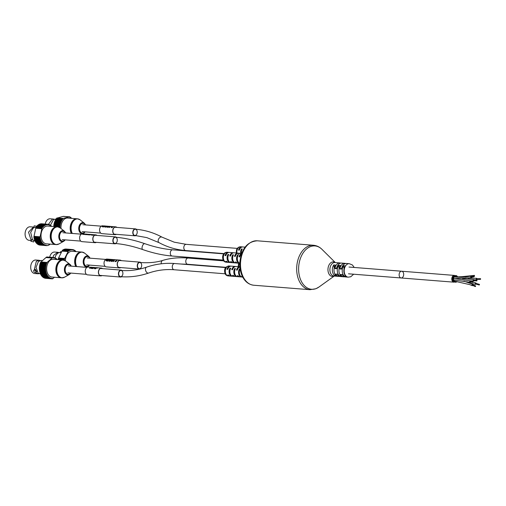 <?xml version="1.0" encoding="UTF-8"?>
<svg xmlns="http://www.w3.org/2000/svg" width="506" height="506" viewBox="0 0 506 506"><rect width="100%" height="100%" fill="white"/><g stroke="black" fill="none" stroke-linecap="round" stroke-linejoin="round"><path stroke-width="0.76" d="M229.079 262.197A4.99 3.352 -85.5 0 1 227.959 254.436L228.75 254.499A4.99 3.352 94.5 0 0 229.869 262.26L229.079 262.197L228.978 261.469M228.168 255.884L227.959 254.436M237.44 255.188L238.218 255.176A5.054 3.397 94.5 0 0 239.357 263.088L238.56 262.949A4.99 3.352 -85.5 0 1 237.44 255.188L237.637 256.536M238.471 262.329L238.56 262.949M240.66 253.31A4.99 3.352 -85.5 0 1 241.47 248.958L242.26 249.022A4.99 3.352 94.5 0 0 241.438 253.278M241.678 250.407L241.47 248.958M233.823 262.57A4.99 3.352 -85.5 0 1 232.703 254.815L233.494 254.879A4.99 3.352 94.5 0 0 234.607 262.633L233.823 262.57L233.715 261.849M232.912 256.264L232.703 254.815M240.464 253.316L238.756 253.177A4.99 3.352 94.5 0 0 235.29 256.409L234.506 256.346A4.99 3.352 -85.5 0 1 237.965 253.12A4.99 3.352 -85.5 0 1 238.358 253.183M234.506 256.346L235.442 255.96M241.52 253.898A5.338 3.586 94.5 0 0 239.755 256.896L239.041 256.801L239.882 256.46M239.041 256.801A5.243 3.523 -85.5 0 1 241.716 253.373M245.094 247.137L242.785 246.953A4.99 3.352 94.5 0 0 239.319 250.179L238.528 250.116A4.99 3.352 -85.5 0 1 241.994 246.89A4.99 3.352 -85.5 0 1 242.387 246.953M238.528 250.116L239.464 249.736M237.965 253.12L234.019 252.804A4.99 3.352 94.5 0 0 230.553 256.03L229.762 255.966A4.99 3.352 -85.5 0 1 233.228 252.741L229.275 252.424A4.99 3.352 94.5 0 0 225.815 255.656L225.025 255.593A4.99 3.352 -85.5 0 1 228.484 252.367A4.99 3.352 -85.5 0 1 228.876 252.431M225.025 255.593L225.961 255.214M232.836 262.69A4.99 3.352 -85.5 0 1 232.437 262.696A4.99 3.352 -85.5 0 1 230.578 261.627L231.368 261.691A4.99 3.352 94.5 0 0 233.228 262.753L237.175 263.069A4.99 3.352 -85.5 0 1 235.315 262L236.106 262.064A4.99 3.352 94.5 0 0 237.965 263.133L239.673 263.265M237.573 263.069A4.99 3.352 -85.5 0 1 237.175 263.069M228.092 262.317A4.99 3.352 -85.5 0 1 227.7 262.317A4.99 3.352 -85.5 0 1 225.84 261.248L226.631 261.311A4.99 3.352 94.5 0 0 228.484 262.38L232.437 262.696M229.762 255.966L230.698 255.587M233.228 252.741A4.99 3.352 -85.5 0 1 233.62 252.81M238.826 262.968A4.99 3.352 94.5 0 0 239.54 263.24L239.781 263.291M240.597 253.329A4.99 3.352 94.5 0 0 240.331 253.323A4.99 3.352 94.5 0 0 237.706 255.214M239.553 276.782A4.99 3.352 -85.5 0 1 239.155 276.788A4.99 3.352 -85.5 0 1 237.295 275.719L238.086 275.783A4.99 3.352 94.5 0 0 239.945 276.852L241.653 276.984M230.072 276.029A4.99 3.352 -85.5 0 1 229.673 276.036A4.99 3.352 -85.5 0 1 227.814 274.967L228.604 275.03A4.99 3.352 94.5 0 0 230.464 276.099L234.411 276.409A4.99 3.352 -85.5 0 1 232.558 275.34L233.342 275.403A4.99 3.352 94.5 0 0 235.201 276.472L239.155 276.788M237.415 269.679L236.479 270.059A4.99 3.352 -85.5 0 1 239.863 266.826L235.992 266.523A4.99 3.352 94.5 0 0 232.532 269.749L231.742 269.685A4.99 3.352 -85.5 0 1 235.201 266.46A4.99 3.352 -85.5 0 1 235.594 266.523M232.678 269.306L231.742 269.685M239.876 266.991A4.99 3.352 94.5 0 0 237.27 270.122L236.479 270.059M235.201 266.46L231.255 266.143A4.99 3.352 94.5 0 0 227.789 269.369L226.998 269.306A4.99 3.352 -85.5 0 1 230.464 266.08A4.99 3.352 -85.5 0 1 230.856 266.15M227.94 268.926L226.998 269.306M234.809 276.409A4.99 3.352 -85.5 0 1 234.411 276.409M242.678 276.997A5.243 3.523 -85.5 0 1 241.83 276.181L242.545 276.27M235.467 268.591A4.99 3.352 94.5 0 0 236.587 276.352L235.796 276.289A4.99 3.352 -85.5 0 1 234.676 268.528L235.467 268.591M234.676 268.528L234.885 269.976M235.695 275.568L235.796 276.289M240.122 269.028A5.054 3.397 94.5 0 0 241.337 276.801L240.533 276.662A4.99 3.352 -85.5 0 1 239.42 268.907L240.198 268.895M240.533 276.662L240.445 276.042M239.61 270.248L239.42 268.907M230.73 268.218A4.99 3.352 94.5 0 0 231.849 275.972L231.059 275.909A4.99 3.352 -85.5 0 1 229.939 268.155L230.73 268.218M229.939 268.155L230.148 269.603M230.951 275.188L231.059 275.909M241.786 276.997A4.99 3.352 -85.5 0 1 241.52 276.959A4.99 3.352 -85.5 0 1 240.799 276.687M239.68 268.926A4.99 3.352 -85.5 0 1 240.034 268.395M339.659 276.365A6.755 4.535 -85.5 0 1 338.83 276.415A6.755 4.535 -85.5 0 1 335.718 274.062L337.363 274.189A6.755 4.535 94.5 0 0 340.475 276.542L343.764 276.807A6.755 4.535 -85.5 0 1 340.658 274.454L342.303 274.581A6.755 4.535 94.5 0 0 345.415 276.934L348.21 277.155A6.755 4.535 -85.5 0 1 344.219 270.065A6.755 4.535 -85.5 0 1 349.279 263.689L346.483 263.468A6.755 4.535 94.5 0 0 341.512 269.097L339.868 268.964A6.755 4.535 -85.5 0 1 344.833 263.335A6.755 4.535 -85.5 0 1 345.649 263.512M344.599 276.757A6.755 4.535 -85.5 0 1 343.764 276.807M344.833 263.335L341.544 263.076A6.755 4.535 94.5 0 0 336.572 268.705L334.928 268.572A6.755 4.535 -85.5 0 1 339.899 262.943A6.755 4.535 -85.5 0 1 340.709 263.12M334.928 268.572L336.749 267.832M339.868 268.964L341.683 268.224M340.045 274.758L340.272 276.346A6.755 4.535 -85.5 0 1 338.685 265.308L339.128 268.408M338.685 265.308L340.329 265.441A6.755 4.535 94.5 0 0 341.917 276.478L340.272 276.346M334.194 268.016L333.745 264.916L335.389 265.049A6.755 4.535 94.5 0 0 336.983 276.086L335.339 275.953L335.105 274.366M335.339 275.953A6.755 4.535 -85.5 0 1 333.745 264.916M345.212 276.738A6.755 4.535 -85.5 0 1 343.618 265.701L345.269 265.833A6.755 4.535 94.5 0 0 346.857 276.871L345.212 276.738L344.984 275.15M344.067 268.8L343.618 265.701M71.346 233.38A8.912 5.99 -85.5 0 1 70.998 223.684A8.912 5.99 -85.5 0 1 76.893 218.775A8.912 5.99 94.5 0 0 70.998 223.684A8.912 5.99 94.5 0 0 71.346 233.38M59 261.349A8.912 5.99 94.5 0 0 55.957 271.121A8.912 5.99 94.5 0 0 61.156 277.769A8.912 5.99 -85.5 0 1 55.894 268.414A8.912 5.99 -85.5 0 1 62.567 260.002A8.912 5.99 94.5 0 0 59 261.349M70.676 273.177A5.534 3.719 -85.5 0 1 69.265 274.53L64.559 277.187A8.849 5.946 -85.5 0 1 56.83 268.484A8.849 5.946 -85.5 0 1 65.837 261.115L63.244 260.052L53.351 259.268A8.912 5.99 94.5 0 0 49.784 260.615A8.912 5.99 94.5 0 0 46.742 270.387A8.912 5.99 94.5 0 0 51.941 277.041L61.833 277.826A8.912 5.99 -85.5 0 1 56.564 268.465A8.912 5.99 -85.5 0 1 63.244 260.052A8.912 5.99 -85.5 0 1 64.502 260.362M34.256 269.945L36.318 261.305L39.032 260.274L35.799 260.021A6.774 4.548 94.5 0 0 33.086 261.045A6.774 4.548 94.5 0 0 30.777 268.471A6.774 4.548 94.5 0 0 34.731 273.525L37.963 273.784L35.603 272.532M39.032 260.274L40.075 260.546M39.032 273.683L37.963 273.784M56.444 258.933L56.463 258.749A10.696 7.185 94.5 0 0 56.185 258.534L55.919 258.851L55.938 258.357A10.696 7.185 94.5 0 0 55.647 258.18L55.401 258.528L55.388 258.035A10.696 7.185 94.5 0 0 55.091 257.896L54.857 258.269L54.819 257.788A10.696 7.185 94.5 0 0 54.515 257.68L54.306 258.079L54.237 257.611A10.696 7.185 94.5 0 0 53.921 257.541L53.737 257.965L53.642 257.503A10.696 7.185 94.5 0 0 53.491 257.491A10.696 7.185 94.5 0 0 53.326 257.478L53.162 257.921L53.041 257.478L46.988 256.997A10.696 7.185 94.5 0 0 46.666 257.01L52.719 257.491L46.634 262.829A10.696 7.185 94.5 0 0 46.596 262.924L46.773 263.316L40.391 262.81A10.696 7.185 94.5 0 0 40.233 263.24L46.286 263.721L46.489 264.088L40.1 263.626A10.696 7.185 94.5 0 0 39.968 264.069L46.248 264.891L39.86 264.467A10.696 7.185 94.5 0 0 39.753 264.923L46.052 265.713L39.67 265.327A10.696 7.185 94.5 0 0 39.582 265.795L45.901 266.554L39.519 266.207A10.696 7.185 94.5 0 0 39.462 266.681L45.799 267.402L39.424 267.098A10.696 7.185 94.5 0 0 39.392 267.573L45.742 268.262L39.379 267.99A10.696 7.185 94.5 0 0 39.373 268.471L45.736 269.116L39.386 268.882A10.696 7.185 94.5 0 0 39.405 269.356L45.774 269.964L39.436 269.768A10.696 7.185 94.5 0 0 39.487 270.236L45.869 270.799L45.603 271.115L39.544 270.634A10.696 7.185 94.5 0 0 39.62 271.089L46.002 271.621L45.755 271.969L39.696 271.488A10.696 7.185 94.5 0 0 39.803 271.924L46.185 272.411L45.957 272.785L39.904 272.304A10.696 7.185 94.5 0 0 40.031 272.734L46.419 273.177L46.21 273.575L40.151 273.095A10.696 7.185 94.5 0 0 40.303 273.499L46.691 273.904L46.501 274.328L40.448 273.847A10.696 7.185 94.5 0 0 40.619 274.227L47.001 274.594L46.843 275.036L40.784 274.556A10.696 7.185 94.5 0 0 40.98 274.91L47.355 275.239L47.222 275.694L41.163 275.213A10.696 7.185 94.5 0 0 41.378 275.542L47.747 275.827L47.634 276.301L41.581 275.821A10.696 7.185 94.5 0 0 41.815 276.118L48.171 276.371L48.089 276.852L42.03 276.371A10.696 7.185 94.5 0 0 42.289 276.637L48.633 276.852L48.57 277.339L42.517 276.858A10.696 7.185 94.5 0 0 42.789 277.092L49.114 277.269L49.082 277.762L43.029 277.282A10.696 7.185 94.5 0 0 43.314 277.478L49.367 277.958L49.626 277.63L49.62 278.117L43.567 277.636A10.696 7.185 94.5 0 0 43.864 277.8L49.917 278.281L50.157 277.92L50.183 278.401L44.123 277.92A10.696 7.185 94.5 0 0 44.427 278.047L50.486 278.528L50.708 278.142L50.758 278.616L44.699 278.136A10.696 7.185 94.5 0 0 45.015 278.224L51.068 278.705L51.264 278.294L51.346 278.762L45.287 278.281A10.696 7.185 94.5 0 0 45.61 278.325L51.663 278.806L51.84 278.376L51.663 278.806A10.696 7.185 94.5 0 1 51.346 278.762M56.912 259.553L56.963 259.205A10.696 7.185 94.5 0 0 56.697 258.952M47.589 257.023A10.696 7.185 94.5 0 0 47.431 257.01A10.696 7.185 94.5 0 0 47.267 256.997L53.326 257.478M53.041 257.478A10.696 7.185 94.5 0 0 52.719 257.491M46.444 263.291A10.696 7.185 94.5 0 0 46.286 263.721M46.16 264.107A10.696 7.185 94.5 0 0 46.027 264.549M45.919 264.948A10.696 7.185 94.5 0 0 45.806 265.403M45.723 265.808A10.696 7.185 94.5 0 0 45.641 266.276M45.578 266.687A10.696 7.185 94.5 0 0 45.521 267.162M45.483 267.579A10.696 7.185 94.5 0 0 45.451 268.053M45.439 268.471A10.696 7.185 94.5 0 0 45.432 268.952M45.439 269.363A10.696 7.185 94.5 0 0 45.464 269.837M45.496 270.248A10.696 7.185 94.5 0 0 45.546 270.716M45.603 271.115A10.696 7.185 94.5 0 0 45.679 271.57M45.755 271.969A10.696 7.185 94.5 0 0 45.856 272.405M45.957 272.785A10.696 7.185 94.5 0 0 46.084 273.215M46.21 273.575A10.696 7.185 94.5 0 0 46.362 273.98M46.501 274.328A10.696 7.185 94.5 0 0 46.678 274.707M46.843 275.036A10.696 7.185 94.5 0 0 47.039 275.39M47.222 275.694A10.696 7.185 94.5 0 0 47.437 276.023M51.947 278.825A10.696 7.185 94.5 0 0 52.263 278.831L52.415 278.382L52.548 278.819A10.696 7.185 94.5 0 0 52.706 278.806L54.452 277.237M40.448 273.847L40.588 273.525M40.151 273.095L40.328 272.753M39.904 272.304L40.119 271.95M39.696 271.488L39.949 271.14L46.002 271.621M39.949 271.14L39.62 271.089M39.544 270.634L39.81 270.318L45.869 270.799M39.81 270.318L39.487 270.236M39.436 269.768L45.774 269.964M39.721 269.483L39.405 269.356M39.386 268.882L45.736 269.116M39.379 267.99L45.742 268.262M39.424 267.098L45.799 267.402M39.519 266.207L45.901 266.554M39.67 265.327L46.052 265.713M39.86 264.467L46.248 264.891M40.195 264.41L39.968 264.069M40.1 263.626L46.489 264.088M40.436 263.607L40.233 263.24M40.391 262.81L46.773 263.316M40.72 262.835L40.537 262.443L46.596 262.924M46.634 262.829L40.581 262.348L40.891 262.07L46.95 262.551M47.058 262.456L40.999 261.975L46.413 257.124L52.466 257.605M52.01 258.016L45.957 257.535M45.938 257.548L51.998 258.028M42.58 260.558L41.15 260.445L38.437 261.469L36.046 267.37L38.127 273.101L40.512 273.986M33.851 270.312L35.376 269.243L36.698 271.589L35.755 272.437A1.423 0.867 48.2 0 1 34.155 271.95A1.423 0.867 48.2 0 1 33.851 270.312A1.423 0.867 48.2 0 1 34.345 270.166A1.423 0.867 48.2 0 1 35.686 271.121A1.423 0.867 48.2 0 1 35.755 272.437M75.894 255.941A8.912 5.99 94.5 0 0 75.742 266.498A8.912 5.99 -85.5 0 1 79.372 252.361A8.912 5.99 -85.5 0 1 81.358 252.026A8.912 5.99 94.5 0 0 75.894 255.941M76.419 266.554A8.912 5.99 -85.5 0 1 75.457 263.417A8.912 5.99 -85.5 0 1 80.049 252.412A8.912 5.99 -85.5 0 1 82.035 252.083L72.143 251.299A8.912 5.99 94.5 0 0 66.678 255.214A8.912 5.99 94.5 0 0 65.426 260.818M52.934 257.446L53.674 255.283L57.823 252.304L54.597 252.051A6.774 4.548 94.5 0 0 50.442 255.024A6.774 4.548 94.5 0 0 49.702 257.187M57.823 252.304L58.867 252.576M75.249 250.976L75.267 250.786A10.696 7.185 94.5 0 0 74.989 250.571L74.724 250.887L74.743 250.394A10.696 7.185 94.5 0 0 74.452 250.217L74.205 250.559L74.192 250.072A10.696 7.185 94.5 0 0 73.895 249.932L73.661 250.306L73.623 249.819A10.696 7.185 94.5 0 0 73.319 249.717L73.104 250.116L73.041 249.641A10.696 7.185 94.5 0 0 72.725 249.578L72.541 249.996L72.447 249.534A10.696 7.185 94.5 0 0 72.282 249.521A10.696 7.185 94.5 0 0 72.13 249.509L71.966 249.951L71.846 249.502L65.793 249.022A10.696 7.185 94.5 0 0 65.47 249.041L71.523 249.521L71.384 249.977L71.245 249.547L65.185 249.066A10.696 7.185 94.5 0 0 64.863 249.123L70.922 249.603L70.808 250.072L70.644 249.667L64.585 249.186A10.696 7.185 94.5 0 0 64.268 249.281L70.321 249.762L70.233 250.242L70.043 249.863L63.99 249.382A10.696 7.185 94.5 0 0 63.674 249.509L69.727 249.989L69.67 250.476L69.455 250.122L63.402 249.641A10.696 7.185 94.5 0 0 63.092 249.812L69.151 250.293L69.12 250.786L62.826 249.977A10.696 7.185 94.5 0 0 62.529 250.185L68.582 250.666L64.325 259.066A10.696 7.185 94.5 0 0 64.313 259.173L64.275 259.591L58.222 259.11A10.696 7.185 94.5 0 0 58.19 259.584L64.458 260.324M75.717 251.583L75.761 251.248A10.696 7.185 94.5 0 0 75.502 250.995M66.381 249.053A10.696 7.185 94.5 0 0 66.229 249.041A10.696 7.185 94.5 0 0 66.071 249.028L72.13 249.509M71.846 249.502A10.696 7.185 94.5 0 0 71.523 249.521M71.245 249.547A10.696 7.185 94.5 0 0 70.922 249.603M70.644 249.667A10.696 7.185 94.5 0 0 70.321 249.762M70.043 249.863A10.696 7.185 94.5 0 0 69.727 249.989M64.275 259.591A10.696 7.185 94.5 0 0 64.243 260.065M58.222 259.11L64.591 259.414M58.538 258.933L64.313 259.173M64.325 259.066L58.272 258.585L58.487 258.149L64.547 258.629M58.487 258.149L64.698 258.566M64.616 258.484L58.563 258.003L61.998 251.096L68.051 251.577M68.063 251.558L62.004 251.077L62.32 250.445L68.38 250.925M59.948 252.475L57.886 253.006L55.793 255.448L54.996 257.889M61.605 251.887A1.423 0.544 -153.6 0 0 60.891 251.703A1.423 0.544 -153.6 0 0 60.378 251.868L60.069 252.488M72.023 233.437A8.912 5.99 -85.5 0 1 71.669 223.741A8.912 5.99 -85.5 0 1 77.57 218.826L67.677 218.042A8.912 5.99 94.5 0 0 61.005 228.522M48.437 224.354L52.339 219.142L53.364 219.054L50.132 218.794A6.774 4.548 94.5 0 0 45.211 224.063M53.364 219.054L54.408 219.326M55.091 221.495L54.92 221.103L60.973 221.584L61.15 221.982L54.768 221.47A10.696 7.185 94.5 0 0 54.604 221.894L60.663 222.374L60.859 222.748L54.471 222.273A10.696 7.185 94.5 0 0 54.332 222.716L60.612 223.544L54.224 223.114A10.696 7.185 94.5 0 0 54.11 223.57L60.41 224.36L54.022 223.975A10.696 7.185 94.5 0 0 53.933 224.443L60.252 225.202L53.87 224.854A10.696 7.185 94.5 0 0 53.807 225.322L60.138 226.049L53.769 225.739A10.696 7.185 94.5 0 0 53.731 226.22L59.79 226.701L59.771 227.118L58.588 227.023M60.53 222.754A10.696 7.185 94.5 0 0 60.391 223.197M60.284 223.595A10.696 7.185 94.5 0 0 60.17 224.05M60.081 224.455A10.696 7.185 94.5 0 0 59.993 224.923M59.923 225.334A10.696 7.185 94.5 0 0 59.866 225.802M59.822 226.22A10.696 7.185 94.5 0 0 59.79 226.701M59.771 227.118A10.696 7.185 94.5 0 0 59.759 227.567M70.846 217.782L70.872 217.593A10.696 7.185 94.5 0 0 70.593 217.371L70.328 217.681L70.347 217.188A10.696 7.185 94.5 0 0 70.062 217.004L69.809 217.346L69.803 216.859A10.696 7.185 94.5 0 0 69.657 216.783L63.136 218.434L63.168 218.763L56.83 218.054A10.696 7.185 94.5 0 0 56.571 218.358L62.624 218.839L62.7 219.313L56.349 218.636A10.696 7.185 94.5 0 0 56.103 218.971L62.162 219.452L62.257 219.908L55.894 219.275A10.696 7.185 94.5 0 0 55.673 219.636L61.726 220.116L61.852 220.559L55.483 219.965A10.696 7.185 94.5 0 0 55.274 220.35L61.334 220.831L61.485 221.248L55.103 220.698A10.696 7.185 94.5 0 0 54.92 221.103M71.321 218.333L71.365 218.054A10.696 7.185 94.5 0 0 71.106 217.801M63.332 216.416L69.657 216.783M62.402 219.117A10.696 7.185 94.5 0 0 62.162 219.452M61.953 219.756A10.696 7.185 94.5 0 0 61.726 220.116M61.536 220.445A10.696 7.185 94.5 0 0 61.334 220.831M61.156 221.179A10.696 7.185 94.5 0 0 60.973 221.584M60.821 221.951A10.696 7.185 94.5 0 0 60.663 222.374M54.471 222.273L60.859 222.748M54.806 222.267L54.604 221.894M55.407 220.717L55.274 220.35M55.774 219.983L55.673 219.636M53.99 219.503L56.103 218.971M57.096 218.08L63.199 216.404L69.259 216.884M53.857 226.536L60.075 226.909M53.769 225.739L60.138 226.049M53.87 224.854L60.252 225.202M54.022 223.975L60.41 224.36M54.224 223.114L60.612 223.544M54.553 223.064L54.332 222.716M63.136 218.434L57.083 217.953M69.417 216.84L63.364 216.359M53.421 219.756L50.436 225.271M50.524 233.494A8.912 5.99 94.5 0 0 55.54 244.556A8.912 5.99 -85.5 0 1 52.694 243.177A8.912 5.99 -85.5 0 1 50.651 232.956A8.912 5.99 -85.5 0 1 56.95 226.783A8.912 5.99 94.5 0 0 50.524 233.494M57.507 244.506A8.912 5.99 -85.5 0 1 56.217 244.607L58.943 243.968A8.849 5.946 -85.5 0 1 53.617 243.19A8.849 5.946 -85.5 0 1 52.169 231.331A8.849 5.946 -85.5 0 1 60.22 227.896L57.627 226.833L47.735 226.049A8.912 5.99 94.5 0 0 41.309 232.76A8.912 5.99 94.5 0 0 46.324 243.822L56.217 244.607A8.912 5.99 -85.5 0 1 53.37 243.228A8.912 5.99 -85.5 0 1 51.327 233.007A8.912 5.99 -85.5 0 1 57.627 226.833A8.912 5.99 -85.5 0 1 58.886 227.143M31.132 240.217L28.532 232.159L33.415 227.061L30.183 226.802A6.774 4.548 94.5 0 0 25.3 231.906A6.774 4.548 94.5 0 0 29.114 240.312L31.081 240.47M33.415 227.061L33.921 227.143M50.777 225.67L50.79 225.486A10.696 7.185 94.5 0 0 50.511 225.278L50.246 225.594L50.265 225.107A10.696 7.185 94.5 0 0 49.974 224.93L49.727 225.278L49.714 224.79A10.696 7.185 94.5 0 0 49.411 224.651L49.183 225.031L49.145 224.55A10.696 7.185 94.5 0 0 48.835 224.449L48.627 224.847L48.557 224.379A10.696 7.185 94.5 0 0 48.241 224.316L48.057 224.74L48.241 224.316M51.239 226.327L51.289 225.935A10.696 7.185 94.5 0 0 51.03 225.689M47.785 224.266L41.909 223.804A10.696 7.185 94.5 0 0 41.815 223.791A10.696 7.185 94.5 0 0 41.587 223.778L47.64 224.259L47.482 224.702L47.362 224.259L41.302 223.778A10.696 7.185 94.5 0 0 40.986 223.797L47.039 224.278L46.906 224.74L46.754 224.316L40.701 223.835A10.696 7.185 94.5 0 0 40.379 223.892L46.438 224.373L46.324 224.847L46.154 224.443L40.1 223.962A10.696 7.185 94.5 0 0 39.778 224.063L45.837 224.544L45.755 225.025L45.559 224.645L39.5 224.164A10.696 7.185 94.5 0 0 39.19 224.303L45.243 224.784L45.186 225.271L44.971 224.917L38.918 224.436A10.696 7.185 94.5 0 0 38.608 224.613L44.667 225.094L44.636 225.581L38.342 224.784A10.696 7.185 94.5 0 0 38.051 224.993L44.104 225.474L44.104 225.961L37.792 225.195A10.696 7.185 94.5 0 0 37.507 225.442L43.56 225.923L43.592 226.403L37.261 225.67A10.696 7.185 94.5 0 0 36.989 225.948L43.048 226.429L43.099 226.909L36.755 226.207A10.696 7.185 94.5 0 0 36.502 226.524L42.555 227.004L42.637 227.466L36.28 226.808A10.696 7.185 94.5 0 0 36.04 227.143L42.099 227.624L39.93 237.485A10.696 7.185 94.5 0 0 39.942 237.592L39.999 237.997L33.94 237.516A10.696 7.185 94.5 0 0 34.022 237.965L40.404 238.49L40.157 238.838L34.104 238.358A10.696 7.185 94.5 0 0 34.206 238.8L40.594 239.281L40.366 239.661L34.307 239.18A10.696 7.185 94.5 0 0 34.44 239.597L40.828 240.04L40.619 240.445L34.566 239.964A10.696 7.185 94.5 0 0 34.718 240.363L41.106 240.767L40.923 241.191L34.863 240.711A10.696 7.185 94.5 0 0 35.04 241.09L41.422 241.451L41.264 241.893L35.205 241.413A10.696 7.185 94.5 0 0 35.407 241.767L41.783 242.089L41.644 242.545L35.591 242.064A10.696 7.185 94.5 0 0 35.812 242.393L42.175 242.678L42.068 243.146L36.008 242.665A10.696 7.185 94.5 0 0 36.249 242.962L42.605 243.209L42.523 243.69L36.464 243.209A10.696 7.185 94.5 0 0 36.723 243.475L43.067 243.683L43.01 244.17L36.951 243.69A10.696 7.185 94.5 0 0 37.223 243.917L43.554 244.094L43.522 244.588L37.469 244.107A10.696 7.185 94.5 0 0 37.754 244.303L43.807 244.784L44.066 244.449L44.066 244.936L38.007 244.455A10.696 7.185 94.5 0 0 38.304 244.613L44.364 245.094L44.598 244.727L44.623 245.214L38.57 244.733A10.696 7.185 94.5 0 0 38.873 244.853L44.933 245.334L45.148 244.942L45.205 245.423L39.145 244.942A10.696 7.185 94.5 0 0 39.462 245.018L45.515 245.499L45.711 245.087L45.793 245.555L39.74 245.075A10.696 7.185 94.5 0 0 40.056 245.113L46.109 245.593L46.286 245.163L46.116 245.593A10.696 7.185 94.5 0 1 45.793 245.555M47.962 224.285A10.696 7.185 94.5 0 0 47.874 224.272A10.696 7.185 94.5 0 0 47.64 224.259M47.362 224.259A10.696 7.185 94.5 0 0 47.039 224.278M46.754 224.316A10.696 7.185 94.5 0 0 46.438 224.373M46.154 224.443A10.696 7.185 94.5 0 0 45.837 224.544M45.559 224.645A10.696 7.185 94.5 0 0 45.243 224.784M42.814 226.688A10.696 7.185 94.5 0 0 42.555 227.004M42.34 227.289A10.696 7.185 94.5 0 0 42.099 227.624M39.999 237.997A10.696 7.185 94.5 0 0 40.075 238.446M40.157 238.838A10.696 7.185 94.5 0 0 40.265 239.281M40.366 239.661A10.696 7.185 94.5 0 0 40.499 240.078M40.619 240.445A10.696 7.185 94.5 0 0 40.777 240.843M40.923 241.191A10.696 7.185 94.5 0 0 41.1 241.571M41.264 241.893A10.696 7.185 94.5 0 0 41.46 242.247M41.644 242.545A10.696 7.185 94.5 0 0 41.865 242.874M46.394 245.612A10.696 7.185 94.5 0 0 46.716 245.612L46.729 245.574M46.995 245.6A10.696 7.185 94.5 0 0 47.317 245.555L47.336 245.486M47.602 245.505A10.696 7.185 94.5 0 0 47.918 245.429L47.943 245.321M48.197 245.34A10.696 7.185 94.5 0 0 48.513 245.22L48.538 245.081M48.791 245.1A10.696 7.185 94.5 0 0 49.101 244.948L49.114 244.771M49.367 244.796A10.696 7.185 94.5 0 0 49.67 244.6L49.677 244.398M34.863 240.711L35.003 240.388M34.566 239.964L34.737 239.623M34.307 239.18L34.522 238.826M34.104 238.358L34.351 238.01L40.404 238.49M34.351 238.01L34.022 237.965M33.94 237.516L34.206 237.194L40.265 237.675M34.206 237.194L39.942 237.592M39.93 237.485L33.87 237.004L33.978 236.492L40.037 236.972M33.978 236.492L40.17 236.84M40.075 236.802L34.016 236.321L35.736 228.25L35.901 227.485L41.96 227.966M41.802 228.712L35.743 228.231L41.796 228.731M36.128 227.504L36.04 227.143M36.071 227.27L33.478 227.763L30.651 232.33L32.51 239.882L34.895 240.767M31.492 240.369L31.726 239.635L32.707 240.04M31.366 241.318L33.681 241.963L31.366 241.318M36.723 226.245L34.206 225.834L33.896 227.27M120.428 270.539A3.118 2.094 -85.5 0 1 121.048 270.451A3.118 2.094 -85.5 0 1 122.888 273.727A3.118 2.094 -85.5 0 1 120.554 276.674A3.118 2.094 -85.5 0 1 118.695 273.854A3.118 2.094 -85.5 0 1 120.428 270.539M121.592 276.75A3.479 2.334 -85.5 0 1 120.523 277.029A3.479 2.334 -85.5 0 1 118.455 273.885A3.479 2.334 -85.5 0 1 120.384 270.191A3.479 2.334 -85.5 0 1 121.073 270.096A3.479 2.334 -85.5 0 1 122.06 270.527M109.473 227.396L109.486 227.422A3.921 2.638 94.5 0 1 111.358 226.517A3.921 2.638 94.5 0 1 111.535 226.543L111.541 226.505A3.959 2.656 94.5 0 0 111.358 226.479A3.959 2.656 94.5 0 0 109.473 227.396L109.119 227.371L109.84 226.365A3.959 2.656 94.5 0 0 108.069 227.283L107.778 227.264A3.959 2.656 -85.5 0 1 109.663 226.346A3.959 2.656 -85.5 0 1 109.815 226.365M110.706 226.467L109.568 226.985A3.959 2.656 -85.5 0 1 111.067 226.46A3.959 2.656 -85.5 0 1 111.212 226.479M110.295 226.41L109.663 226.346M110.289 226.441L109.574 227.017M109.701 226.403A3.921 2.638 94.5 0 0 108.082 227.314L107.778 227.264M109.486 227.422L109.119 227.371M107.677 226.549L106.949 226.492L108.328 226.245L107.677 226.549M108.322 226.283L106.956 226.524M105.887 227.112L108.708 226.271L107.55 227.245L107.221 227.219L107.531 226.707L106.627 226.631L105.564 227.086M107.512 226.732L106.627 226.631M106.639 226.663L105.899 227.137M109.309 226.353L107.221 227.219M105.058 226.024L105.254 225.999A3.959 2.656 94.5 0 0 105.216 225.992A3.959 2.656 94.5 0 0 104.906 225.999L102.844 226.037L102.44 226.441L102.769 226.656L103.749 226.492A3.959 2.656 94.5 0 0 103.445 226.77L102.035 226.568L102.516 226.011L104.053 225.904M105.147 226.024A3.921 2.638 94.5 0 0 104.906 226.03L102.844 226.068L102.44 226.441L102.769 226.656M103.749 226.492L103.762 226.524A3.921 2.638 94.5 0 0 103.464 226.802L102.035 226.568M102.452 226.473L102.781 226.688M102.573 226.916L102.048 226.599L102.573 226.916M105.343 227.067L105.356 227.099A3.921 2.638 94.5 0 1 107.228 226.188A3.921 2.638 94.5 0 1 107.405 226.214L107.411 226.176A3.959 2.656 94.5 0 0 107.228 226.157A3.959 2.656 94.5 0 0 105.343 227.067L105.027 227.042A3.959 2.656 -85.5 0 1 105.988 226.296L104.9 226.207A3.959 2.656 94.5 0 0 103.932 226.96L103.622 226.935A3.959 2.656 -85.5 0 1 105.507 226.018A3.959 2.656 -85.5 0 1 105.665 226.037M105.254 226.125A3.921 2.638 94.5 0 1 105.824 226.081A3.921 2.638 94.5 0 1 106.001 226.1L106.007 226.068A3.959 2.656 94.5 0 0 105.824 226.043A3.959 2.656 94.5 0 0 105.153 226.112L106.241 226.201A3.959 2.656 -85.5 0 1 106.918 226.131A3.959 2.656 -85.5 0 1 107.07 226.15M105.925 226.327L104.906 226.245A3.921 2.638 94.5 0 0 103.951 226.985L103.622 226.935M105.356 227.099L105.027 227.042M113.901 226.72L113.901 226.694A3.959 2.656 94.5 0 0 113.711 226.669A3.959 2.656 94.5 0 0 112.009 227.384L112.427 227.415A3.959 2.656 94.5 0 0 112.243 227.618L111.086 227.523A3.959 2.656 -85.5 0 1 111.276 227.327L111.706 227.358A3.959 2.656 -85.5 0 1 113.097 226.65L112.667 226.612A3.959 2.656 -85.5 0 1 112.863 226.606L113.654 226.675L112.863 226.606M113.894 226.732A3.921 2.638 94.5 0 0 113.711 226.707A3.921 2.638 94.5 0 0 112.047 227.384M112.933 226.669L111.358 226.517M112.256 227.643L111.086 227.523M116.867 227.403A3.921 2.638 94.5 0 0 115.691 226.859A3.921 2.638 94.5 0 0 112.844 232.134A3.921 2.638 94.5 0 0 115.071 234.683A3.921 2.638 94.5 0 0 116.317 234.335M103.167 225.866L102.522 225.815A3.921 2.638 94.5 0 0 99.682 231.09A3.921 2.638 94.5 0 0 101.902 233.639L115.071 234.683M116.032 234.31A3.744 2.517 -85.5 0 1 115.083 234.506A3.744 2.517 -85.5 0 1 112.87 230.572A3.744 2.517 -85.5 0 1 115.672 227.042A3.744 2.517 -85.5 0 1 116.582 227.377M91.769 234.556A3.959 2.656 94.5 0 0 91.415 234.493A3.959 2.656 94.5 0 0 89.967 234.974L90.403 234.455M90.1 234.676L90.84 234.582L90.1 234.676A3.959 2.656 -85.5 0 1 91.124 234.468A3.959 2.656 -85.5 0 1 91.27 234.487M90.169 234.398A3.959 2.656 94.5 0 0 90.011 234.379A3.959 2.656 94.5 0 0 88.563 234.866L88.272 234.841A3.959 2.656 -85.5 0 1 89.72 234.354A3.959 2.656 -85.5 0 1 89.866 234.373M93.325 234.676L91.415 234.525A3.921 2.638 94.5 0 0 89.979 235.005L89.967 234.974M90.833 234.613L90.106 234.714M90.081 234.423A3.921 2.638 94.5 0 0 90.011 234.417A3.921 2.638 94.5 0 0 88.575 234.898L88.272 234.841M89.979 235.005L89.613 234.948M88.234 234.348L87.5 234.291L88.234 234.348M89.366 234.461L86.058 234.664L88.544 234.272M88.879 234.367L87.506 234.322M89.17 234.348L88.639 234.272M88.031 234.468L86.058 234.664M89.36 234.493L87.715 234.797M85.014 234.05L83.401 233.898L82.971 234.126L83.281 234.291L84.287 234.196A3.959 2.656 94.5 0 0 83.958 234.386L82.548 234.208L83.863 233.892M84.268 233.962L83.401 233.898L84.268 233.981L83.281 234.291M83.073 233.873L84.192 233.968M84.287 234.196L84.293 234.227A3.921 2.638 94.5 0 0 83.964 234.417L82.548 234.208M82.978 234.164L83.294 234.322M83.06 234.487L82.56 234.24L83.06 234.487M87.62 234.221A3.959 2.656 94.5 0 0 87.285 234.164A3.959 2.656 94.5 0 0 85.837 234.651L85.52 234.626A3.959 2.656 -85.5 0 1 86.551 234.151L85.463 234.069A3.959 2.656 94.5 0 0 84.432 234.537L84.116 234.512A3.959 2.656 -85.5 0 1 85.565 234.025A3.959 2.656 -85.5 0 1 85.723 234.044M86.039 234.069A3.959 2.656 94.5 0 0 85.881 234.05A3.959 2.656 94.5 0 0 85.716 234.044L86.811 234.133A3.959 2.656 -85.5 0 1 86.969 234.139A3.959 2.656 -85.5 0 1 87.127 234.158M87.595 234.221L87.279 234.196A3.921 2.638 94.5 0 0 85.843 234.676L85.837 234.651M86.418 234.177L85.463 234.101A3.921 2.638 94.5 0 0 84.439 234.569L84.116 234.512M85.843 234.676L85.52 234.626M94.217 234.866L93.091 235.043A3.959 2.656 94.5 0 0 92.857 235.208L91.396 235.088A3.959 2.656 -85.5 0 1 91.687 234.892L94.198 234.714M94.344 234.765L93.104 234.746M93.212 234.657L93.553 234.708M93.104 234.784L91.934 234.98M92.87 235.239L91.396 235.088M96.924 235.41A3.921 2.638 94.5 0 0 95.742 234.873A3.921 2.638 94.5 0 0 92.8 239.408A3.921 2.638 94.5 0 0 95.122 242.69A3.921 2.638 94.5 0 0 96.374 242.342M83.117 233.867L82.579 233.823A3.921 2.638 94.5 0 0 79.632 238.364A3.921 2.638 94.5 0 0 81.959 241.647L95.122 242.69M96.089 242.317A3.744 2.517 -85.5 0 1 95.134 242.513A3.744 2.517 -85.5 0 1 92.927 238.579A3.744 2.517 -85.5 0 1 95.729 235.05A3.744 2.517 -85.5 0 1 96.64 235.385M115.204 259.793A3.959 2.656 94.5 0 0 113.363 261.545L113.009 261.513L113.502 259.787A3.959 2.656 94.5 0 0 111.965 261.431L111.668 261.406A3.959 2.656 -85.5 0 1 113.508 259.66L113.951 259.698L113.369 260.988A3.959 2.656 -85.5 0 1 114.906 259.774L115.204 259.831A3.921 2.638 94.5 0 0 113.382 261.564L113.363 261.545M113.388 261.014L113.951 259.698M113.458 259.844A3.921 2.638 94.5 0 0 111.984 261.45L111.668 261.406M113.382 261.564L113.009 261.513M111.421 260.4L110.687 260.343L111.99 259.667L111.421 260.4M111.99 259.698L110.706 260.369M109.777 261.26L112.092 259.546L112.484 259.578L111.446 261.393L111.111 261.362L111.314 260.647L110.409 260.577L109.46 261.235M111.301 260.672L110.409 260.577M110.422 260.603L109.796 261.279M112.484 259.578L111.111 261.362M106.918 261.001L105.874 260.641L106.228 259.768L107.297 259.274L108.91 259.35A3.959 2.656 94.5 0 0 108.575 259.502L106.557 259.793L106.254 260.451L106.621 260.742L107.55 260.476A3.959 2.656 94.5 0 0 107.31 260.875L105.893 260.66M108.91 259.35L108.916 259.388A3.921 2.638 94.5 0 0 108.581 259.54L106.57 259.825L106.266 260.476L106.621 260.742M107.55 260.476L107.563 260.501A3.921 2.638 94.5 0 0 107.329 260.894L107.31 260.875M107.329 260.894L106.937 261.02M106.266 260.476L106.639 260.761M111.073 259.464A3.959 2.656 94.5 0 0 109.233 261.216L108.916 261.191A3.959 2.656 -85.5 0 1 109.707 260.065L108.619 259.976A3.959 2.656 94.5 0 0 107.829 261.102L107.512 261.077A3.959 2.656 -85.5 0 1 109.353 259.331L109.663 259.357A3.959 2.656 94.5 0 0 108.847 259.78L109.935 259.863A3.959 2.656 -85.5 0 1 110.757 259.439L111.073 259.502A3.921 2.638 94.5 0 0 109.252 261.235L109.233 261.216M109.663 259.357L109.669 259.388A3.921 2.638 94.5 0 0 108.891 259.78M109.682 260.09L108.626 260.008A3.921 2.638 94.5 0 0 107.848 261.121L107.512 261.077M109.252 261.235L108.916 261.191M117.196 260.229L116.285 260.059A3.959 2.656 -85.5 0 1 116.589 259.939L117.721 260.021L116.646 260.489L116.102 261.564L114.83 261.545A3.959 2.656 -85.5 0 1 115.039 261.185L115.975 261.343L116.469 260.679L116.045 260.571A3.959 2.656 -85.5 0 1 116.26 260.381L117.183 260.198M116.355 260.988L116.045 260.571M117.721 260.021L116.646 260.489A3.959 2.656 94.5 0 0 116.627 260.508L116.121 261.583L114.83 261.545M117.297 260.109L116.658 260.027M116.665 260.059L116.285 260.059M121.332 260.653A3.921 2.638 94.5 0 0 120.156 260.116A3.921 2.638 94.5 0 0 117.588 262.203A3.921 2.638 94.5 0 0 117.645 266.415A3.921 2.638 94.5 0 0 119.53 267.933A3.921 2.638 94.5 0 0 120.782 267.585M120.156 260.116L106.987 259.072A3.921 2.638 94.5 0 0 104.419 261.159A3.921 2.638 94.5 0 0 104.483 265.365A3.921 2.638 94.5 0 0 106.368 266.89L119.53 267.933M120.498 267.566A3.744 2.517 -85.5 0 1 119.549 267.756A3.744 2.517 -85.5 0 1 117.335 263.828A3.744 2.517 -85.5 0 1 120.137 260.293A3.744 2.517 -85.5 0 1 121.048 260.634M116.197 237.529A3.118 2.094 -85.5 0 1 117.183 241.109A3.118 2.094 -85.5 0 1 114.932 243.456A3.118 2.094 -85.5 0 1 113.091 240.179A3.118 2.094 -85.5 0 1 115.431 237.238A3.118 2.094 -85.5 0 0 113.091 240.179A3.118 2.094 -85.5 0 0 114.932 243.456C123.635 244.151 132.914 246.194 142.774 249.584A3.118 1.505 -71 0 1 142.066 247.497A3.118 1.505 -71 0 1 143.28 244.449A3.118 1.505 -71 0 1 144.811 243.683C154.665 247.073 163.944 249.116 172.647 249.812L223.753 253.867M115.95 243.544A3.479 2.334 -85.5 0 1 114.906 243.81A3.479 2.334 -85.5 0 1 112.851 240.16A3.479 2.334 -85.5 0 1 115.457 236.884A3.479 2.334 -85.5 0 1 116.317 237.206A3.479 2.334 -85.5 0 1 116.462 237.327M139.156 262.589A3.118 2.094 -85.5 0 1 139.839 262.481A3.118 2.094 -85.5 0 1 141.68 265.758A3.118 2.094 -85.5 0 1 139.346 268.705A3.118 2.094 -85.5 0 1 137.493 265.928A3.118 2.094 -85.5 0 1 139.156 262.589M140.377 268.781A3.479 2.334 -85.5 0 1 139.314 269.059A3.479 2.334 -85.5 0 1 137.252 265.973A3.479 2.334 -85.5 0 1 139.112 262.247A3.479 2.334 -85.5 0 1 139.865 262.127A3.479 2.334 -85.5 0 1 140.858 262.557M134.128 229.699A3.118 2.094 -85.5 0 1 135.374 229.231A3.118 2.094 -85.5 0 1 137.215 232.507A3.118 2.094 -85.5 0 1 134.881 235.448A3.118 2.094 -85.5 0 1 133.059 233.121A3.118 2.094 -85.5 0 1 134.128 229.699M135.893 235.537A3.479 2.334 -85.5 0 1 134.855 235.802A3.479 2.334 -85.5 0 1 132.825 233.209A3.479 2.334 -85.5 0 1 134.014 229.401A3.479 2.334 -85.5 0 1 135.399 228.876A3.479 2.334 -85.5 0 1 136.411 229.319M97.791 267.864L96.488 267.959A3.959 2.656 -85.5 0 1 97.348 267.737L97.949 267.819L97.348 267.737M97.348 267.775A3.921 2.638 94.5 0 0 96.551 267.965M97.879 267.775L96.254 268.098A3.959 2.656 94.5 0 0 95.552 268.756L95.236 268.73A3.959 2.656 -85.5 0 1 97.203 267.718A3.959 2.656 -85.5 0 1 97.285 267.731L98.126 267.921L96.26 268.129A3.921 2.638 94.5 0 0 95.564 268.787L95.236 268.73M94.426 267.522L94.426 267.503A3.959 2.656 94.5 0 0 94.35 267.491A3.959 2.656 94.5 0 0 94.173 267.491L93.003 267.396A3.959 2.656 94.5 0 0 92.408 267.503L93.496 267.592A3.959 2.656 94.5 0 0 93.243 267.699L92.155 267.611A3.959 2.656 94.5 0 0 91.422 268.174L92.585 268.262A3.959 2.656 94.5 0 0 92.377 268.509L90.897 268.389A3.959 2.656 -85.5 0 1 92.864 267.377A3.959 2.656 -85.5 0 1 92.946 267.383L94.268 267.491M92.585 268.262L92.598 268.294A3.921 2.638 94.5 0 0 92.389 268.534L90.897 268.389M93.496 267.592L93.502 267.63A3.921 2.638 94.5 0 0 93.249 267.731L92.162 267.649A3.921 2.638 94.5 0 0 91.453 268.174M94.261 267.522L94.325 267.529A3.921 2.638 94.5 0 0 94.167 267.522L93.003 267.434A3.921 2.638 94.5 0 0 92.497 267.51M92.706 267.37L92.706 267.364A3.959 2.656 94.5 0 0 92.623 267.358A3.959 2.656 94.5 0 0 92.446 267.351L91.656 267.288A3.959 2.656 94.5 0 0 89.859 268.306L89.543 268.281A3.959 2.656 -85.5 0 1 91.339 267.263L90.542 267.2A3.959 2.656 -85.5 0 1 90.719 267.206A3.959 2.656 -85.5 0 1 90.802 267.212L92.541 267.351M92.478 267.389A3.921 2.638 94.5 0 0 92.446 267.389L91.649 267.326A3.921 2.638 94.5 0 0 89.872 268.332L89.543 268.281M91.118 267.282L90.542 267.2M96.64 267.712L96.804 267.693A3.959 2.656 94.5 0 0 96.722 267.68A3.959 2.656 94.5 0 0 94.755 268.692L94.439 268.667A3.959 2.656 -85.5 0 1 96.191 267.655L94.331 268.104L94.767 267.541A3.959 2.656 94.5 0 0 93.015 268.56L92.724 268.534A3.959 2.656 -85.5 0 1 94.692 267.522A3.959 2.656 -85.5 0 1 94.774 267.529L95.122 267.554M95.122 267.592L96.646 267.68M96.722 267.68L96.368 267.655M95.204 267.56L94.692 267.522M96.804 267.725A3.921 2.638 94.5 0 0 96.722 267.718A3.921 2.638 94.5 0 0 94.767 268.724L94.755 268.692M94.603 267.902L95.723 267.636M94.609 267.592A3.921 2.638 94.5 0 0 93.028 268.585L92.724 268.534M96.191 267.687L94.135 268.085M94.767 268.724L94.439 268.667M102.541 268.629A3.921 2.638 94.5 0 0 101.358 268.085A3.921 2.638 94.5 0 0 98.455 273.012A3.921 2.638 94.5 0 0 100.738 275.903A3.921 2.638 94.5 0 0 101.991 275.555M90.542 267.225L88.196 267.041A3.921 2.638 94.5 0 0 85.293 271.969A3.921 2.638 94.5 0 0 87.576 274.859L100.738 275.903M101.706 275.536A3.744 2.517 -85.5 0 1 100.751 275.726A3.744 2.517 -85.5 0 1 98.543 271.798A3.744 2.517 -85.5 0 1 101.345 268.262A3.744 2.517 -85.5 0 1 102.256 268.604M473.54 280.046L473.546 280.659L473.521 280.046L476.829 280.305M473.629 279.989L476.924 280.248L476.905 280.811L477.019 280.273M473.654 280.678L476.93 280.944M474.109 280.027A0.746 0.506 94.5 0 0 473.135 280.299A0.746 0.506 94.5 0 0 474.052 280.716M453.718 280.779L453.61 279.932M453.762 280.691L453.68 280.147M453.768 280.223L453.49 279.59M453.591 280.349L453.458 279.748M453.3 277.383L453.395 277.807L453.193 277.528M453.243 277.756L453.332 277.414M453.484 279.445L453.547 278.951M453.408 279.072L453.452 278.458M453.642 278.477L453.534 278.072M453.528 278.319L453.389 278.724M454.097 276.491L453.781 276.194M453.749 276.504L454.16 276.542M453.743 276.82L454.097 276.871M454.103 276.782L453.73 276.984M453.68 277.345L454.015 277.124M454.508 276.143L454.148 276.112M454.027 277.225L454.369 276.295M454.034 276.902L453.971 277.364M454.432 276.618L454.711 276.251M454.616 276.377L454.767 275.922M454.66 276.371L455.109 276.194M454.439 276.567L455.172 276.611M454.97 276.333L455.362 276.365M455.058 276.712L455.457 276.858M455.508 276.523L455.077 276.611M455.198 275.808L454.957 276.225M456.956 276.44L456.912 276.801M457.253 276.896L457.152 277.269M454.508 281.285L454.122 281.456M454.673 281.127L454.167 281.317M455.172 281.228L454.755 281.083M453.408 281.317L453.793 281.342M453.699 281.127L453.319 281.039M454.097 281.134L455.039 281.159M454.293 281.222L455.002 281.38M454.35 281.134L454.546 281.646M454.641 281.393L454.964 281.842M453.61 280.128L453.319 279.894L453.186 280.343M453.458 280.71L453.831 280.685L453.471 280.552M454.363 281.292L454.084 280.906M453.028 280.065L453.376 280.21M454.008 280.919L454.344 281.76M454.565 281.456L454.837 281.798M454.11 281.216L453.971 280.722M454.23 281.127L453.673 280.672M453.831 280.779L453.774 280.463M453.73 277.408L453.597 277.794M452.649 278.022L452.528 278.414M454.167 281.456A2.694 1.809 -85.5 0 1 453.882 281.469A2.694 1.809 -85.5 0 1 452.282 279.078A2.694 1.809 -85.5 0 1 453.724 276.194A2.694 1.809 -85.5 0 1 454.312 276.099A2.694 1.809 -85.5 0 1 454.578 276.156M454.654 276.554A2.334 1.569 -85.5 0 1 455.223 277.048A2.334 1.569 94.5 0 0 454.641 276.561M453.964 280.716L453.996 281.323M453.028 278.642L453.136 278.464A0.746 0.506 -85.5 0 1 453.136 278.464L453.085 278.294M453.857 281.469L453.882 281.469A2.694 1.809 -85.5 0 1 453.857 281.469A2.694 1.809 -85.5 0 1 452.256 279.078A2.694 1.809 -85.5 0 1 453.699 276.194A2.694 1.809 -85.5 0 1 454.287 276.099A2.694 1.809 -85.5 0 1 454.299 276.099L454.312 276.099M454.679 281.981A3.39 2.277 -85.5 0 1 453.806 282.158A3.39 2.277 -85.5 0 1 451.788 279.154A3.39 2.277 -85.5 0 1 453.604 275.523A3.39 2.277 -85.5 0 1 454.337 275.409A3.39 2.277 -85.5 0 1 455.16 275.713M400.935 271.342A3.39 2.277 94.5 0 0 399.126 274.973A3.39 2.277 94.5 0 0 401.138 277.977A3.39 2.277 -85.5 0 1 399.126 274.973A3.39 2.277 -85.5 0 1 400.935 271.342A3.39 2.277 -85.5 0 1 401.675 271.229A3.39 2.277 94.5 0 0 400.935 271.342M473.458 280.438L476.778 280.691M476.854 280.919L473.546 280.659M470.346 281.26L472.813 281.804L472.762 282.361L472.813 281.804M470.15 281.418L472.617 281.969M470.232 281.311L472.699 281.855M470.447 281.279L472.933 281.829M470.207 281.924L472.674 282.468M470.801 282.057A0.746 0.62 -77.5 0 1 469.72 281.785A0.746 0.62 -77.5 0 1 470.947 281.387M472.56 282.247L470.087 281.703M473.047 282.19L475.842 282.943A0.746 0.386 -74.5 0 1 476.064 283.43M476.665 279.394L480.586 279.35M476.595 278.755L480.605 278.68M480.434 278.97L476.589 278.863M476.968 279.388A0.746 0.361 -90.6 0 1 476.652 279.793A0.746 0.361 -90.6 0 1 476.285 279.046A0.746 0.361 -90.6 0 1 476.639 278.294A0.746 0.361 -90.6 0 1 476.962 278.717M480.453 279.242L476.513 279.154L480.428 279.11M480.517 279.331L476.595 279.375M475.216 286.352L472.3 284.903L475.317 286.086M472.553 284.619L475.513 285.928M472.446 284.669L475.406 285.979M472.648 284.638L475.608 285.947M472.762 285.447A0.746 0.512 -66.1 0 1 472.016 284.739A0.746 0.512 -66.1 0 1 473.047 284.815M472.351 285.257L475.286 286.567M475.412 286.459L475.672 286.035L475.444 286.459M454.388 276.991L454.382 276.991C460.934 277.503 467.614 276.965 474.419 275.365M471.282 276.637L473.977 276.124M471.118 276.807L471.295 277.307L471.118 276.807L473.812 276.295M471.181 276.693L473.875 276.181M471.915 277.231A0.746 0.588 -100.8 0 1 470.833 277.32A0.746 0.588 -100.8 0 1 471.788 276.542M471.409 277.326L474.097 276.814M471.143 277.086L473.863 276.567M473.989 276.795L471.288 277.307M474.166 276.358L474.046 276.681L474.166 276.358M479.15 284.796L475.476 283.904L475.602 283.512M475.88 284.087A0.746 0.386 -74.5 0 1 475.83 284.163A0.746 0.386 -74.5 0 1 475.444 284.391A0.746 0.386 -74.5 0 1 475.273 283.562A0.746 0.386 -74.5 0 1 475.842 282.943M475.691 283.328L479.378 284.347M475.577 283.657L479.264 284.676L479.277 285.023L479.492 284.448L475.57 283.651M475.754 283.347L479.448 284.366M475.558 283.967L479.277 285.023M454.337 275.409L401.675 271.229A3.39 2.277 -85.5 0 1 403.674 274.783A3.39 2.277 -85.5 0 1 401.138 277.977L453.806 282.158M226.315 262.209C223.911 262.026 222.684 260.28 222.634 256.966C222.773 254.904 223.728 253.417 225.486 252.507L227.105 252.254A4.99 3.352 94.5 0 0 226.018 252.431A4.99 3.352 94.5 0 0 223.348 257.775A4.99 3.352 94.5 0 0 226.315 262.209L227.7 262.317M236.213 252.981L236.561 249.629L237.478 248.13L238.996 247.029L240.609 246.776A4.99 3.352 94.5 0 0 239.521 246.953A4.99 3.352 94.5 0 0 236.916 253.032M229.673 276.036L228.295 275.922A4.99 3.352 -85.5 0 1 225.341 270.685A4.99 3.352 -85.5 0 1 229.079 265.973L230.464 266.08M238.889 266.751A4.99 3.352 -85.5 0 1 239.287 263.24M338.83 276.415L333.909 276.023A6.755 4.535 -85.5 0 1 329.918 268.926A6.755 4.535 -85.5 0 1 334.978 262.551L339.899 262.943M334.181 276.042A7.299 4.902 -85.5 0 1 333.878 276.181A7.299 4.902 -85.5 0 1 328.002 268.547A7.299 4.902 -85.5 0 1 335.25 262.576M334.264 276.048L318.963 287.029A21.745 14.604 -85.5 0 1 316.288 288.521A21.745 14.604 -85.5 0 1 298.945 264.385A21.745 14.604 -85.5 0 1 321.955 249.331L335.333 262.582M318.963 287.029L315.845 288.762L309.938 289.698A22.283 14.971 -85.5 0 1 296.775 266.301A22.283 14.971 -85.5 0 1 313.461 245.265C316.705 245.574 319.539 246.928 321.955 249.331M309.938 289.698L253.753 285.239A22.283 14.971 -85.5 0 1 240.597 261.836A22.283 14.971 -85.5 0 1 257.282 240.805L313.461 245.265M180.882 264.024L187.637 264.271A3.118 2.094 -85.5 0 1 186.17 263.133A3.118 2.094 -85.5 0 1 186.069 259.755A3.118 2.094 -85.5 0 1 188.131 258.054L223.804 260.881M161.294 263.79A3.118 2.473 -107.1 0 1 161.869 261.026A3.118 2.473 -107.1 0 1 162.818 260.394C170.364 258.092 178.801 257.307 188.131 258.054M140.889 268.812L139.346 268.705A3.118 2.094 -85.5 0 1 137.879 267.566A3.118 2.094 -85.5 0 1 138.366 263.183A3.118 2.094 -85.5 0 1 139.839 262.481C148.486 263.152 156.145 262.456 162.818 260.394M223.26 260.09L172.154 256.03A3.118 2.094 -85.5 0 1 170.37 253.936A3.118 2.094 -85.5 0 1 171.123 250.571A3.118 2.094 -85.5 0 1 172.647 249.812M225.24 273.803L174.127 269.749A3.118 2.094 -85.5 0 1 174.121 269.749A3.118 2.094 -85.5 0 1 172.287 266.46A3.118 2.094 -85.5 0 1 174.627 263.525L225.733 267.585M148.593 273.057A3.118 1.992 -108.8 0 1 148.049 273.12A3.118 1.992 -108.8 0 1 145.583 270.337A3.118 1.992 -108.8 0 1 146.582 267.149C138.106 270.021 129.593 271.121 121.048 270.451A3.118 2.094 -85.5 0 1 121.054 270.451L121.048 270.451A3.118 2.094 -85.5 0 0 118.708 273.385A3.118 2.094 -85.5 0 0 120.554 276.674C129.985 277.408 139.327 276.2 148.593 273.057C157.069 270.179 165.582 269.078 174.127 269.749M223.975 253.595L185.658 250.552A3.118 2.094 -85.5 0 1 183.817 247.276A3.118 2.094 -85.5 0 1 186.151 244.335L237.257 248.389M185.658 250.552C176.227 249.793 167.353 247.149 159.023 242.633A3.118 2.094 -61.4 0 1 158.574 239.098A3.118 2.094 -61.4 0 1 161.724 237.036A3.118 2.094 -61.4 0 1 162.009 237.15L174.228 242.172L186.151 244.335M159.023 242.633L146.81 237.611L134.881 235.448A3.118 2.094 -85.5 0 1 134.602 235.398A3.118 2.094 -85.5 0 1 133.059 231.963A3.118 2.094 -85.5 0 1 135.374 229.231L135.374 229.231C144.805 229.99 153.685 232.633 162.009 237.15M72.301 233.456A8.849 5.946 -85.5 0 1 72.466 222.589A8.849 5.946 -85.5 0 1 79.632 219.515A8.849 5.946 -85.5 0 1 80.169 219.889L77.57 218.826A8.912 5.99 -85.5 0 1 78.835 219.136M85.071 231.856A5.534 3.719 -85.5 0 1 83.591 233.304A5.534 3.719 -85.5 0 1 78.74 228.143A5.534 3.719 -85.5 0 1 84.059 223.019A5.534 3.719 -85.5 0 1 84.394 223.254L80.169 219.889M84.793 231.83A4.883 3.283 -85.5 0 1 80.517 231.95A4.883 3.283 -85.5 0 1 80.049 225.708A4.883 3.283 -85.5 0 1 84.179 223.652A4.883 3.283 -85.5 0 1 85.343 224.898M76.691 266.573A8.849 5.946 -85.5 0 1 75.717 263.417A8.849 5.946 -85.5 0 1 80.277 252.494A8.849 5.946 -85.5 0 1 84.629 253.145L82.035 252.083A8.912 5.99 -85.5 0 1 83.294 252.386M89.568 265.112L88.057 266.561A5.534 3.719 -85.5 0 1 83.281 262.937A5.534 3.719 -85.5 0 1 86.134 256.099A5.534 3.719 -85.5 0 1 88.854 256.51L84.629 253.145M89.258 265.087A4.883 3.283 -85.5 0 1 84.021 262.778A4.883 3.283 -85.5 0 1 85.818 257.181A4.883 3.283 -85.5 0 1 89.809 258.155M65.129 239.863A5.534 3.719 -85.5 0 1 63.648 241.311A5.534 3.719 -85.5 0 1 60.315 240.824A5.534 3.719 -85.5 0 1 59.411 233.411A5.534 3.719 -85.5 0 1 64.445 231.261L60.22 227.896M64.85 239.838A4.883 3.283 -85.5 0 1 60.233 239.446A4.883 3.283 -85.5 0 1 60.783 232.57A4.883 3.283 -85.5 0 1 65.4 232.905M63.123 277.718A8.912 5.99 -85.5 0 1 61.833 277.826L64.559 277.187M70.777 273.082L69.265 274.53A5.534 3.719 -85.5 0 1 64.426 269.091A5.534 3.719 -85.5 0 1 70.062 264.48A5.534 3.719 -85.5 0 1 70.865 265.372M70.467 273.057A4.883 3.283 -85.5 0 1 65.906 272.747A4.883 3.283 -85.5 0 1 66.273 265.954A4.883 3.283 -85.5 0 1 70.853 265.865A4.883 3.283 -85.5 0 1 71.017 266.124M240.331 253.323L241.754 253.266M227.105 252.254L228.484 252.367M240.609 246.776L241.994 246.89M238.187 266.694L238.604 263.183M228.295 275.922C225.891 275.745 224.664 273.993 224.607 270.685C224.563 268.11 226.055 266.542 229.079 265.973M241.52 276.959L242.798 277.218M253.753 285.239C248.383 284.549 244.411 281.191 241.824 275.169C240.192 271.172 239.534 266.807 239.844 262.076C241.52 248.686 247.333 241.596 257.282 240.805M348.21 277.155L350.74 276.763L353.675 274.214M354.213 267.459L352.429 264.992L349.279 263.689M187.637 264.271L225.954 267.313M172.154 256.03C162.869 255.283 153.071 253.133 142.774 249.584M144.811 243.683C134.507 240.135 124.716 237.984 115.431 237.238M174.627 263.525C165.196 262.791 155.848 263.999 146.582 267.149M85.103 231.856L82.661 233.829M85.653 224.923L84.394 223.254M53.491 257.491L47.431 257.01M72.282 249.521L66.229 249.041M61.258 252.576L59.942 252.475M47.874 224.272L41.815 223.791M33.681 241.963L33.959 240.654M30.891 241.368L31.195 239.939M88.057 266.561L86.634 267.364M88.854 256.51L90.119 258.18M65.16 239.863L63.648 241.311L58.943 243.968M65.71 232.931L64.445 231.261M71.327 266.15L70.062 264.48L65.837 261.115M67.861 272.848L86.393 274.322M99.846 275.384L120.523 277.029M68.411 265.916L86.943 267.389M100.397 268.458L121.073 270.096M103.8 225.885L105.216 225.992M105.507 226.018L105.824 226.043M105.824 226.081L106.557 226.138M107.228 226.188L107.715 226.226M113.711 226.707L115.691 226.859M90.232 234.398L90.549 234.423M85.565 234.025L85.881 234.05M86.969 234.139L87.285 234.164M83.857 233.924L85.204 234.031M88.948 234.329L89.36 234.36M94.198 234.746L95.742 234.873M62.244 239.635L80.777 241.103M94.23 242.172L114.906 243.81M62.795 232.703L81.327 234.17M94.78 235.239L115.457 236.884M86.652 264.878L105.185 266.352M118.638 267.415L139.314 269.059M87.203 257.946L105.735 259.42M119.188 260.482L139.865 262.127M82.187 231.628L100.719 233.095M114.173 234.164L134.855 235.802M82.737 224.696L101.27 226.163M114.723 227.232L135.399 228.876M97.203 267.718L98.316 267.807M98.392 267.819L101.358 268.085M92.864 267.377L94.35 267.491M90.719 267.206L92.623 267.358M453.205 277.693L452.94 278.117M452.902 278.553L452.876 278.882M453.231 278.332L453.18 278.648M453.015 278.812L453.022 279.167M452.921 278.363L453.003 278.047M453.161 278.547L453.136 278.926M453.237 278.812L453.237 279.23M453.382 278.8L453.382 279.331M453.268 278.022L453.18 278.395M453.306 278.262L453.249 278.68M453.718 278.136L453.604 279.078M453.3 277.876L453.439 277.541M453.452 277.737L453.332 278.136M453.667 277.263L453.49 277.617M455.039 276.453L454.692 276.535L455.014 276.39M454.072 277.105L454.54 276.542M454.097 276.213L454.508 276.257M456.21 281.519L456.532 281.538M456.994 281.57L456.646 281.551M453.724 281.342L454.053 281.368M455.805 281.747L456.134 281.829M456.583 281.943L456.229 281.855M456.172 281.551L456.507 281.633M456.134 282.19L455.786 282.032M455.666 282.297L455.33 282.07M455.356 281.766L455.672 281.981M454.749 282.076L454.477 281.728M452.851 279.312L453.053 279.774M453.477 280.381L453.661 280.716M454.464 281.519L454.243 281.146M453.768 277.895L453.895 277.528M453.167 278.825L453.174 279.148M454.249 276.896L454.477 276.529M453.888 277.041L454.11 276.706M454.578 276.51L454.856 276.175M454.894 275.96L455.217 275.656M455.337 275.783L455.685 275.536M455.362 276.067L455.691 275.84M454.388 276.712L454.976 276.327M455.786 275.738L456.153 275.555M455.773 276.036L456.115 275.871M455.387 276.219L455.71 276.067M456.235 275.833L456.602 275.719M456.172 276.137L456.52 276.036M455.773 276.251L456.089 276.156M456.646 276.061L457.013 276.023M456.551 276.358L456.893 276.32M456.216 276.105L456.551 276.074M456.134 276.396L456.45 276.365M457.013 276.415L457.367 276.447M456.88 276.693L457.209 276.719M456.583 276.384L456.899 276.409M454.445 276.232L454.774 276.251M457.316 276.883L457.645 276.972M452.908 279.394L452.87 279.072M452.718 279.122L452.712 278.806M453.085 279.673L453.022 279.337M453.477 280.191L453.806 280.893M470.251 280.817L473.578 281.083M462.478 278.698L473.692 279.59M473.477 280.153L476.766 280.419M473.471 280.571L476.766 280.836M470.498 280.874L453.142 278.439M470.175 282.335L453.705 279.982M470.118 281.564L472.585 282.108L470.118 281.557M470.125 281.836L472.591 282.38M476.652 279.793L474.014 279.812M476.639 278.294L468.044 278.256M476.519 278.869L480.434 278.825M476.563 278.755L480.479 278.711M472.187 285.631L469.796 284.638L453.699 280.975M472.794 284.258L463.932 281.172M475.26 286.219L472.3 284.903M472.262 285.169L475.223 286.478M474.571 276.042L474.122 276.149M465.292 277.035L474.305 275.523M471.763 276.504L474.394 275.934M474.476 276.023L474.008 276.131M474.343 275.416L456.798 277.187M455.868 277.149L454.287 277.041M474.343 275.802L471.649 276.384M474.312 275.669L471.472 276.276M471.2 276.244L454.148 277.041M471.478 277.718L455.134 278.61M471.111 276.946L473.806 276.434M471.187 277.218L473.888 276.706M475.444 284.391L469.277 282.841M475.476 283.904L479.157 284.922M475.615 283.385L479.296 284.404M475.507 283.638L479.188 284.657L475.507 283.638M475.545 283.499L479.226 284.517M401.675 271.229L349.013 267.048M401.138 277.977L348.476 273.803"/></g></svg>
